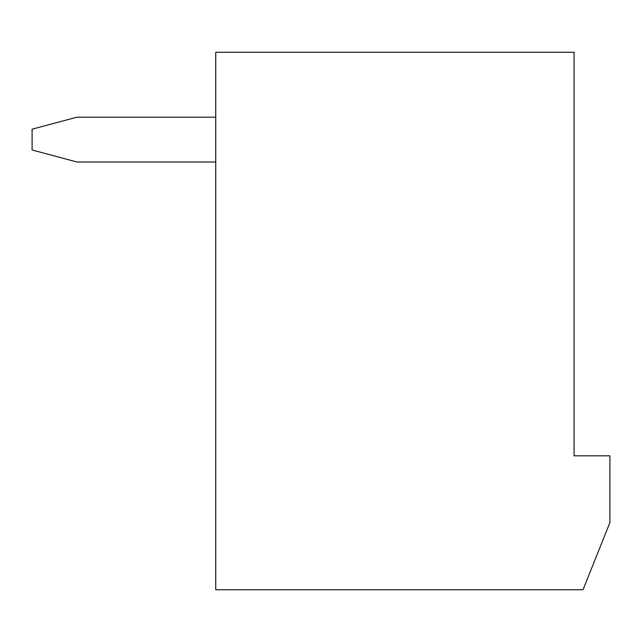 <?xml version="1.0" encoding="UTF-8"?>
<svg xmlns="http://www.w3.org/2000/svg" width="642" height="642" viewBox="0 0 642 642"><rect width="100%" height="100%" fill="white"/><g stroke="black" fill="none" stroke-linecap="round" stroke-linejoin="round"><path stroke-width="0.96" d="M574.068 455.82L574.068 52.259L215.744 52.259L215.744 589.741L583.024 589.741L609.9 522.556L609.9 455.82L574.068 455.82M215.744 161.993L76.888 161.993L32.1 149.995L32.1 129.202L76.888 117.205L215.744 117.205"/></g></svg>
